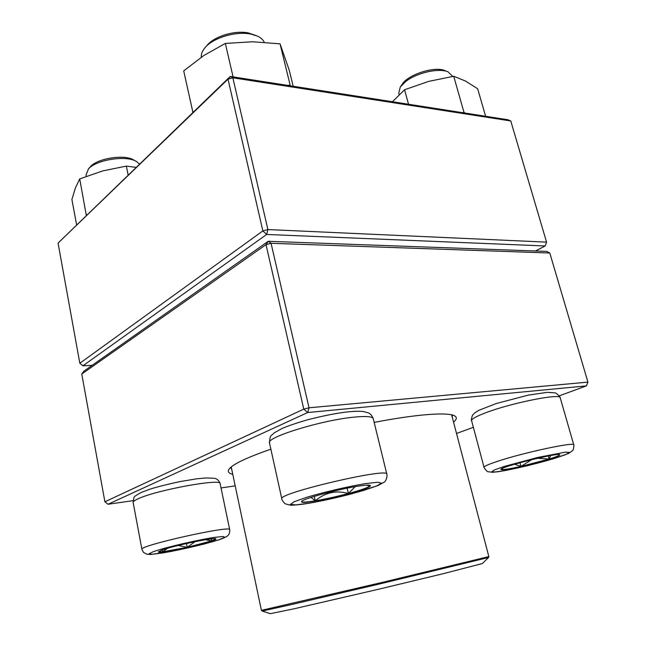 <?xml version="1.0" encoding="UTF-8"?>
<svg xmlns="http://www.w3.org/2000/svg" width="646" height="646" viewBox="0 0 646 646"><rect width="100%" height="100%" fill="white"/><g stroke="black" fill="none" stroke-linecap="round" stroke-linejoin="round"><path stroke-width="0.97" d="M81.767 374.018L83.875 371.175L268.211 241.305L271.07 243.3L266.007 244.64L81.767 374.018L104.886 501.78L303.773 409.12L266.007 244.64L268.211 241.305L546.766 251.399L549.778 252.998L271.07 243.3L309.038 407.796L587.933 382.117L549.778 252.998M232.77 474.325C228.87 473.413 227.529 471.838 228.741 469.602C231.664 464.74 245.706 457.933 270.876 449.18M374.163 422.403C417.849 413.925 449.454 411.89 455.034 416.105C457.126 417.566 456.625 419.577 453.54 422.137M559.266 395.828L586.423 385.88L307.649 412.544L108.035 504.26L133.052 500.65M221.037 487.932L235.209 485.889M456.52 433.482L473.365 427.313M452.281 417.332L452.378 415.015M230.622 467.438L231.752 469.464M309.038 407.796L303.773 409.12L307.649 412.544L309.038 407.796M108.035 504.26L104.886 501.78M587.933 382.117L586.423 385.88M549.245 459.169C531.755 464.676 500.65 471.354 501.005 469.481C498.365 467.349 560.671 451.796 559.783 454.832C559.711 455.551 556.198 456.997 549.245 459.169M452.709 76.406L448.098 71.884C439.022 67.66 416.412 72.845 405.543 81.638L400.302 86.984L398.743 93.282L399.107 94.615M400.633 86.516L402.183 84.295C407.973 74.484 435.057 65.852 445.118 70.713L447.581 71.674M500.997 469.4L501.667 469.594L501.918 468.665M550.618 455.559L549.205 459.023C555.859 456.948 559.371 455.527 559.743 454.768M531.698 459.645L520.975 466.412L549.205 459.023L537.545 458.264M503.105 468.1L501.667 469.594C504.437 469.69 510.873 468.633 520.975 466.412L514.571 464.232M520.975 466.412L519.949 462.697M549.205 459.023L548.349 455.979M357.876 486.204C365.854 484.96 370.029 484.766 370.408 485.606C372.467 489.111 301.367 505.818 301.625 501.756C299.518 499.77 336.687 489.418 357.876 486.204M264.238 42.224C263.059 39.689 260.734 37.621 257.261 36.031L250.834 34.077C235.863 30.903 212.695 37.928 204.806 47.949C202.19 51.131 201.019 54.207 201.302 57.195M205.468 47.198L207.043 45.406C214.157 36.378 234.886 30.087 248.347 32.938L256.341 35.643M301.625 501.667C302.433 502.443 306.987 502.16 315.28 500.803C325.56 499.059 336.598 496.629 348.396 493.504C336.138 490.064 325.1 492.494 315.28 500.803L310.984 497.396M368.85 485.106L369.843 486.155L370.368 485.517M355.187 486.648L348.396 493.504C359.967 490.371 367.122 487.916 369.843 486.155L366.516 485.146M348.396 493.504L347.136 488.166M315.28 500.803L314.271 496.354M161.976 550.053C174.581 545.385 217.25 536.664 215.885 538.974C217.565 541.235 158.004 554.639 158.407 551.87L161.976 550.053M139.488 164.052L136.524 161.524C126.608 155.056 96.529 159.57 88.502 168.856L86.023 175.009L86.273 176.31M88.3 169.074L90.553 166.547C97.78 158.189 124.726 154.152 133.69 159.982L136.056 161.274M211.436 538.893L211.678 540.863L215.845 538.901M195.068 541.671L187.211 547.323L211.678 540.863L205.452 539.741M167.572 548.284L162.582 551.837L187.211 547.323L178.143 545.474M158.415 551.789L162.582 551.837L162.194 549.972M162.582 551.837L162.227 549.964M187.211 547.323L186.46 543.512M211.678 540.863L211.282 538.909M270.359 613.668L293.995 608.807L376.602 589.701L442.583 573.85L482.328 563.562M510.768 120.964L232.859 77.803L267.896 229.564L546.564 242.129L510.768 120.964L507.95 119.76L230.251 76.438L58.067 243.074L79.821 363.246L262.857 230.913L228.014 79.151L58.067 243.074M535.413 250.987L545.167 245.973L266.637 234.458L82.898 365.806L92.168 365.337M545.167 245.973L546.564 242.129L545.167 245.973M266.637 234.458L267.896 229.564L262.857 230.913L266.637 234.458M82.898 365.806L79.821 363.246M232.859 77.803L230.251 76.438L228.014 79.151L232.859 77.803M128.134 175.009L126.35 166.111L136.048 167.371M86.306 215.393L79.716 178.91L102.674 170.915L126.35 166.111M86.483 214.747L87.057 214.666M76.599 224.76L71.9 199.501L75.437 187.841L79.716 178.91M408.522 104.248L404.574 89.746L428.645 81.396L453.71 76.252L465.451 81.033L477.652 88.736L485.63 116.28M462.875 112.727L463.965 112.291L453.71 76.252M392.461 101.745L404.574 89.746M463.965 112.291L465.168 113.09M192.936 112.452L183.714 70.89L203.789 55.516L225.349 43.444L252.578 41.772L280.049 43.831L289.303 70.414L293.187 86.257M287.745 85.409L290.127 85.07L280.049 43.831M290.127 85.07L290.377 85.821M233.077 76.882L225.349 43.444M192.75 112.081L193.8 111.621M504.05 466.509L494.15 470.038L491.663 471.935L496.734 471.895C509.234 470.28 536.632 463.86 555.261 458.192L565.718 454.598L569.433 452.418L565.331 452.16L537.512 457.497L504.05 466.509M471.604 420.691C471.079 420.659 471.33 418.939 472.331 415.54L474.471 413.077L478.888 410.299L496.241 403.532L528.178 395.15L547.356 392.332L554.979 392.865C555.568 392.405 560.663 396.846 560.219 397.815C561.116 392.962 510.679 403.039 485.243 412.947C475.908 416.525 471.362 419.109 471.604 420.691L484.04 467.333C483.951 466.299 488.691 464.224 498.252 461.091C524.334 452.434 575.158 441.598 573.785 444.884C574.278 444.198 573.414 450.738 572.598 450.609L568.488 453.5L552.378 459.088L528.129 465.58L504.857 470.643L492.737 472.323L487.908 471.693C487.407 472.242 483.248 466.929 484.04 467.333M308.804 503.242C327.199 499.939 345.497 495.66 363.698 490.411L376.392 486.091L381.528 483.151L377.7 482.239L365.2 483.652C347.588 486.608 323.912 492.139 306.406 497.388L294.059 501.78L290.466 504.429L295.876 504.914L308.804 503.242M269.495 442.93C270.085 434.039 271.207 436.284 274.259 432.804L282.302 428.371C287.946 425.94 296.256 423.114 307.238 419.892C323.565 415.669 337.454 412.964 348.897 411.76C354.856 411.195 359.741 411.122 363.553 411.55L368.325 412.875C368.866 413.375 370.925 413.222 373.251 418.665C372.508 416.492 366.177 415.984 354.25 417.122C321.886 420.053 265.514 437.487 269.495 442.93L281.801 498.825C276.779 493.479 389.086 467.131 386.833 474.164C387.455 475.682 386.413 481.286 383.861 482.352L377.958 485.558L352.433 493.633C336.921 497.678 322.273 500.908 308.465 503.331C298.864 504.93 291.176 505.39 290.127 505.14L285.597 503.904C284.66 504.155 281.18 498.922 281.801 498.825M219.454 539.596L224.881 537.254L222.975 536.471L213.786 537.48C195.932 540.29 165.893 547.315 153.57 551.579L148.992 553.792L152.085 554.3L161.912 553.073C179.733 550.126 206.688 543.811 219.454 539.596M133.133 502.459C134.328 495.708 132.6 497.557 141.143 492.478L150.235 489.087C157.463 486.809 167.395 484.314 180.024 481.585L196.554 478.848L205.799 477.951L213.899 478.234C216.87 478.565 218.954 480.382 220.149 483.668C222.095 478.105 156.566 489.983 138.115 498.801C134.651 500.359 132.995 501.579 133.133 502.459L141.91 549.326C138.527 545.692 232.075 524.859 229.693 529.704C230.065 528.872 229.669 533.887 228.619 534.686C227.836 535.421 228.547 536.325 219.931 539.483L203.781 544.134L171.053 551.474L150.889 554.454L146.908 554.26L143.469 552.387L141.91 549.326M488.594 557.474L380.47 583.758L291.758 604.495L262.801 610.946L261.404 610.341L382.48 582.345L488.844 556.577L451.627 414.829M229.096 469.061L228.741 469.602M454.469 415.782L455.034 416.105M560.219 397.815L573.785 444.884M373.251 418.665L386.833 474.164M220.149 483.668L229.693 529.704M261.404 610.341L231.22 466.929M482.247 563.635L488.538 557.522L488.844 556.577M270.464 613.7L262.106 611.051"/></g></svg>
